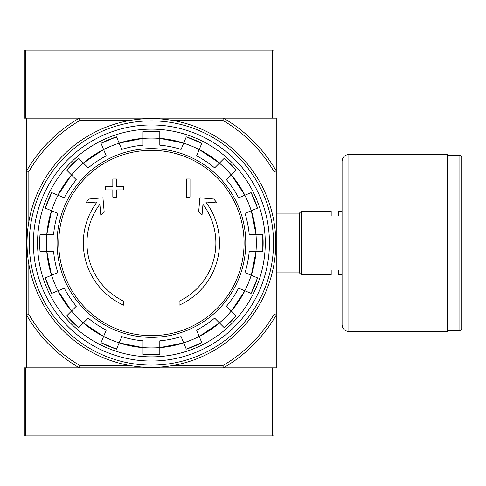 <?xml version="1.0" encoding="UTF-8"?>
<svg xmlns="http://www.w3.org/2000/svg" width="486" height="486" viewBox="0 0 486 486"><rect width="100%" height="100%" fill="white"/><g stroke="black" fill="none" stroke-linecap="round" stroke-linejoin="round"><path stroke-width="0.73" d="M172.591 120.431L222.837 120.431L223.451 118.159A144.135 144.135 0 0 1 276.255 170.963L276.255 118.159L26.572 118.159L26.572 367.841L79.37 367.841A144.135 144.135 0 0 1 26.572 315.037L28.838 314.43L28.838 264.177M123.717 305.208A68.095 68.095 0 0 1 97.079 201.957L85.7 202.954L89.066 199.011L102.935 197.796L104.132 211.428L100.821 215.304L99.861 204.296A64.462 64.462 0 0 0 123.717 301.211L123.717 305.208M179.103 301.211L179.103 305.208A68.095 68.095 0 0 0 205.748 201.957L217.12 202.954L213.755 199.011L199.886 197.796L198.695 211.428L202 215.304L202.96 204.296A64.462 64.462 0 0 1 179.103 301.211M186.369 197.152L190.002 197.152L190.002 178.988L186.369 178.988L186.369 197.152M112.825 189.886L112.825 197.152L116.458 197.152L116.458 189.886L123.717 189.886L123.717 186.253L116.458 186.253L116.458 178.988L112.825 178.988L112.825 186.253L105.559 186.253L105.559 189.886L112.825 189.886M45.271 208.13A111.719 111.719 0 0 1 51.698 192.608L45.271 208.123L57.84 213.33A98.166 98.166 0 0 0 53.606 234.604L40.01 234.604L40.004 251.396A111.719 111.719 0 0 1 40.01 234.604M40.01 251.396L53.606 251.396A98.166 98.166 0 0 0 57.84 272.67L45.271 277.87A111.719 111.719 0 0 0 51.698 293.392L45.271 277.877M51.698 293.392L64.267 288.186A98.166 98.166 0 0 0 76.314 306.223L66.697 315.839L78.574 327.716A111.719 111.719 0 0 1 66.697 315.839M78.574 327.716L88.191 318.099L83.361 322.929L103.609 336.458A104.976 104.976 0 0 1 83.361 322.929M88.191 318.099A98.166 98.166 0 0 0 106.221 330.146L101.021 342.709L116.537 349.142A111.719 111.719 0 0 1 101.021 342.709M116.537 349.136L121.743 336.573A98.166 98.166 0 0 0 143.012 340.808L143.012 354.403L159.809 354.409A111.719 111.719 0 0 1 143.012 354.403M159.809 354.403L159.809 340.808A98.166 98.166 0 0 0 181.084 336.573L186.284 349.136L201.805 342.715A111.719 111.719 0 0 1 186.284 349.136M201.805 342.709L196.599 330.146A98.166 98.166 0 0 0 214.63 318.099L224.246 327.716L236.129 315.839A111.719 111.719 0 0 1 224.246 327.716M236.123 315.839L226.506 306.223L231.342 311.052L244.871 290.804A104.976 104.976 0 0 1 231.342 311.052M226.506 306.223A98.166 98.166 0 0 0 238.559 288.186L251.122 293.392L257.55 277.877A111.719 111.719 0 0 1 251.122 293.392M257.55 277.87L244.987 272.67A98.166 98.166 0 0 0 249.215 251.396L262.817 251.396L262.817 234.604A111.719 111.719 0 0 1 262.817 251.396M262.817 234.604L249.215 234.604A98.166 98.166 0 0 0 244.987 213.33L257.55 208.13L251.122 192.608A111.719 111.719 0 0 1 257.55 208.13M251.122 192.608L238.559 197.814A98.166 98.166 0 0 0 226.506 179.777L236.123 170.161L224.246 158.284A111.719 111.719 0 0 1 236.123 170.161M224.246 158.284L214.63 167.901L219.459 163.071L199.211 149.542A104.976 104.976 0 0 1 219.459 163.071M214.63 167.901A98.166 98.166 0 0 0 196.599 155.854L201.805 143.291L186.284 136.858A111.719 111.719 0 0 1 201.805 143.291M186.284 136.864L181.084 149.427A98.166 98.166 0 0 0 159.809 145.192L159.809 131.597A111.719 111.719 0 0 0 143.012 131.597L159.809 131.591M143.012 131.597L143.012 145.192A98.166 98.166 0 0 0 121.743 149.427L116.537 136.864L101.021 143.285A111.719 111.719 0 0 1 116.537 136.864M101.021 143.291L106.221 155.854A98.166 98.166 0 0 0 88.191 167.901L78.574 158.284L66.697 170.161A111.719 111.719 0 0 1 78.574 158.284M66.697 170.161L76.314 179.777L71.485 174.948L57.956 195.196A104.976 104.976 0 0 1 71.485 174.948M76.314 179.777A98.166 98.166 0 0 0 64.267 197.814L51.698 192.608M273.983 367.841L273.983 435.936L272.622 435.936L272.622 367.841L223.451 367.841L276.255 367.841L276.255 315.037A144.135 144.135 0 0 1 223.451 367.841L24.3 367.841L24.3 435.936L25.661 435.936L25.661 367.841M222.837 120.431A141.863 141.863 0 0 1 273.983 171.57L276.255 170.963L276.255 315.037L273.983 314.43A141.863 141.863 0 0 1 222.837 365.569L172.591 365.569M130.236 365.569L79.983 365.569L79.37 367.841M223.451 367.841L222.837 365.569M28.838 221.823L28.838 171.57L26.572 170.963A144.135 144.135 0 0 1 79.37 118.159L79.983 120.431L130.236 120.431M79.983 365.569A141.863 141.863 0 0 1 28.838 314.43M273.983 171.57L273.983 221.823M273.983 264.177L273.983 314.43M28.838 171.57A141.863 141.863 0 0 1 79.983 120.431M33.382 243A118.031 118.031 0 0 1 210.426 140.782A118.031 118.031 0 0 1 210.426 345.218A118.031 118.031 0 0 1 33.382 243M37.556 243A113.858 113.858 0 0 1 208.342 144.397A113.858 113.858 0 0 1 208.342 341.603A113.858 113.858 0 0 1 37.556 243M342.077 274.778L338.444 274.778L338.444 270.009L331.185 270.009L331.185 274.778L301.223 274.778L301.223 211.222L331.185 211.222L331.185 215.991L338.444 215.991L338.444 211.222L342.077 211.222M276.255 213.135L299.406 213.135L299.406 272.865L301.223 274.681M301.223 211.319L299.406 213.135M461.7 156.972L461.7 329.028L459.884 330.845L459.884 155.156L461.7 156.972M447.175 155.156L459.884 155.156M447.175 154.475L447.175 331.525L348.887 331.525C344.75 331.124 342.484 328.852 342.077 324.715L342.077 161.285C342.484 157.148 344.75 154.882 348.887 154.475L447.175 154.475M25.661 50.064L24.3 50.064L24.3 118.159L25.661 118.159L25.661 50.064L273.983 50.064L273.983 118.159M272.622 50.064L272.622 118.159L223.451 118.159M79.37 118.159L25.661 118.159M272.622 435.936L25.661 435.936M29.294 243A122.12 122.12 0 0 1 212.473 137.24A122.12 122.12 0 0 1 212.473 348.76A122.12 122.12 0 0 1 29.294 243M27.022 243A124.386 124.386 0 0 1 213.603 135.278A124.386 124.386 0 0 1 213.603 350.722A124.386 124.386 0 0 1 27.022 243M151.413 150.332A92.668 92.668 0 0 1 244.081 243A92.668 92.668 0 0 1 151.413 335.668A92.668 92.668 0 0 1 58.739 243A92.668 92.668 0 0 1 151.413 150.332M57.056 243A94.357 94.357 0 0 1 198.592 161.285A94.357 94.357 0 0 1 198.592 324.715A94.357 94.357 0 0 1 57.056 243M51.583 210.742A104.915 104.915 0 0 1 58.01 195.22M46.832 251.396A104.915 104.915 0 0 1 46.832 234.604M58.01 290.78A104.915 104.915 0 0 1 51.583 275.258M83.404 322.886A104.915 104.915 0 0 1 71.527 311.01M119.149 342.83A104.915 104.915 0 0 1 103.633 336.403M159.809 347.575A104.915 104.915 0 0 1 143.012 347.575M199.193 336.403A104.915 104.915 0 0 1 183.672 342.83M231.3 311.01A104.915 104.915 0 0 1 219.417 322.886M251.244 275.258A104.915 104.915 0 0 1 244.816 290.78M255.988 234.604A104.915 104.915 0 0 1 255.988 251.396M244.816 195.22A104.915 104.915 0 0 1 251.244 210.742M219.417 163.114A104.915 104.915 0 0 1 231.3 174.99M183.672 143.17A104.915 104.915 0 0 1 199.193 149.597M143.012 138.425A104.915 104.915 0 0 1 159.809 138.425M103.633 149.597A104.915 104.915 0 0 1 119.149 143.17M71.527 174.99A104.915 104.915 0 0 1 83.404 163.114M143.012 347.636A104.976 104.976 0 0 1 119.131 342.885L143.012 347.636M183.696 342.885A104.976 104.976 0 0 1 159.809 347.636L183.696 342.885M219.459 322.929A104.976 104.976 0 0 1 199.211 336.458L219.465 322.929M256.049 251.396A104.976 104.976 0 0 1 251.298 275.283L256.049 251.396M251.298 210.717A104.976 104.976 0 0 1 256.049 234.604L251.298 210.717M231.342 174.948A104.976 104.976 0 0 1 244.871 195.196L231.342 174.948M119.131 143.115A104.976 104.976 0 0 1 143.012 138.364L119.125 143.115M83.361 163.071A104.976 104.976 0 0 1 103.609 149.542L83.361 163.071M46.778 234.604A104.976 104.976 0 0 1 51.528 210.717L46.771 234.604M51.528 275.283A104.976 104.976 0 0 1 46.778 251.396L51.522 275.283M71.485 311.052A104.976 104.976 0 0 1 57.956 290.804L71.485 311.052M159.809 138.364A104.976 104.976 0 0 1 183.696 143.115L159.809 138.364M348.887 154.475L348.887 331.525M276.255 272.865L299.406 272.865M447.175 330.845L459.884 330.845"/></g></svg>
